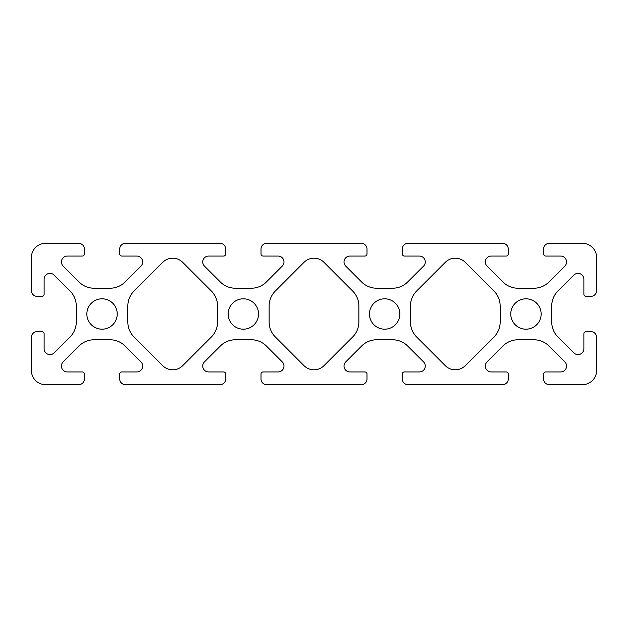 <?xml version="1.0" encoding="UTF-8"?>
<svg xmlns="http://www.w3.org/2000/svg" width="628" height="628" viewBox="0 0 628 628"><rect width="100%" height="100%" fill="white"/><g stroke="black" fill="none" stroke-linecap="round" stroke-linejoin="round"><path stroke-width="0.94" d="M86.86 314A15.19 15.19 0 0 0 102.05 329.19A15.19 15.19 0 0 0 117.24 314A15.19 15.19 0 0 0 102.05 298.81A15.19 15.19 0 0 0 86.86 314M228.16 314A15.19 15.19 0 0 0 243.35 329.19A15.19 15.19 0 0 0 258.54 314A15.19 15.19 0 0 0 243.35 298.81A15.19 15.19 0 0 0 228.16 314M369.46 314A15.19 15.19 0 0 0 384.65 329.19A15.19 15.19 0 0 0 399.84 314A15.19 15.19 0 0 0 384.65 298.81A15.19 15.19 0 0 0 369.46 314M510.76 314A15.19 15.19 0 0 0 525.95 329.19A15.19 15.19 0 0 0 541.14 314A15.19 15.19 0 0 0 525.95 298.81A15.19 15.19 0 0 0 510.76 314M485.326 366.053A5.88 5.88 0 0 1 487.045 361.893L502.95 345.997A21.195 21.195 0 0 1 517.935 339.787L533.965 339.787A21.195 21.195 0 0 1 548.951 345.997L564.855 361.893A5.88 5.88 0 0 1 560.694 371.933L545.732 371.933A2.12 2.12 0 0 0 543.613 374.053L543.613 378.998A5.652 5.652 0 0 0 549.265 384.65L582.47 384.65A14.13 14.13 0 0 0 596.6 370.52L596.6 337.315A5.652 5.652 0 0 0 590.948 331.663L586.003 331.663A2.12 2.12 0 0 0 583.883 333.782L583.883 348.744A5.88 5.88 0 0 1 573.843 352.905L557.947 337.001A21.195 21.195 0 0 1 551.737 322.015L551.737 305.985A21.195 21.195 0 0 1 557.947 291L573.843 275.095A5.88 5.88 0 0 1 583.883 279.256L583.883 294.218A2.12 2.12 0 0 0 586.003 296.338L590.948 296.338A5.652 5.652 0 0 0 596.6 290.686L596.6 257.48A14.13 14.13 0 0 0 582.47 243.35L549.265 243.35A5.652 5.652 0 0 0 543.613 249.002L543.613 253.948A2.12 2.12 0 0 0 545.732 256.067L560.694 256.067A5.88 5.88 0 0 1 564.855 266.107L548.951 282.003A21.195 21.195 0 0 1 533.965 288.213L517.935 288.213A21.195 21.195 0 0 1 502.95 282.003L487.045 266.107A5.88 5.88 0 0 1 491.206 256.067L506.168 256.067A2.12 2.12 0 0 0 508.288 253.948L508.288 249.002A5.652 5.652 0 0 0 502.635 243.35L407.965 243.35A5.652 5.652 0 0 0 402.312 249.002L402.312 253.948A2.12 2.12 0 0 0 404.432 256.067L419.394 256.067A5.88 5.88 0 0 1 423.555 266.107L407.65 282.003A21.195 21.195 0 0 1 392.665 288.213L376.635 288.213A21.195 21.195 0 0 1 361.649 282.003L345.745 266.107A5.88 5.88 0 0 1 349.906 256.067L364.868 256.067A2.12 2.12 0 0 0 366.988 253.948L366.988 249.002A5.652 5.652 0 0 0 361.336 243.35L266.664 243.35A5.652 5.652 0 0 0 261.012 249.002L261.012 253.948A2.12 2.12 0 0 0 263.132 256.067L278.094 256.067A5.88 5.88 0 0 1 282.255 266.107L266.351 282.003A21.195 21.195 0 0 1 251.365 288.213L235.335 288.213A21.195 21.195 0 0 1 220.35 282.003L204.445 266.107A5.88 5.88 0 0 1 208.606 256.067L223.568 256.067A2.12 2.12 0 0 0 225.688 253.948L225.688 249.002A5.652 5.652 0 0 0 220.036 243.35L125.364 243.35A5.652 5.652 0 0 0 119.713 249.002L119.713 253.948A2.12 2.12 0 0 0 121.832 256.067L136.794 256.067A5.88 5.88 0 0 1 140.955 266.107L125.051 282.003A21.195 21.195 0 0 1 110.065 288.213L94.035 288.213A21.195 21.195 0 0 1 79.05 282.003L63.145 266.107A5.88 5.88 0 0 1 67.306 256.067L82.268 256.067A2.12 2.12 0 0 0 84.388 253.948L84.388 249.002A5.652 5.652 0 0 0 78.736 243.35L45.53 243.35A14.13 14.13 0 0 0 31.4 257.48L31.4 290.686A5.652 5.652 0 0 0 37.052 296.338L41.998 296.338A2.12 2.12 0 0 0 44.117 294.218L44.117 279.256A5.88 5.88 0 0 1 54.157 275.095L70.053 291A21.195 21.195 0 0 1 76.263 305.985L76.263 322.015A21.195 21.195 0 0 1 70.053 337.001L54.157 352.905A5.88 5.88 0 0 1 44.117 348.744L44.117 333.782A2.12 2.12 0 0 0 41.998 331.663L37.052 331.663A5.652 5.652 0 0 0 31.4 337.315L31.4 370.52A14.13 14.13 0 0 0 45.53 384.65L78.736 384.65A5.652 5.652 0 0 0 84.388 378.998L84.388 374.053A2.12 2.12 0 0 0 82.268 371.933L67.306 371.933A5.88 5.88 0 0 1 63.145 361.893L79.05 345.997A21.195 21.195 0 0 1 94.035 339.787L110.065 339.787A21.195 21.195 0 0 1 125.051 345.997L140.955 361.893A5.88 5.88 0 0 1 136.794 371.933L121.832 371.933A2.12 2.12 0 0 0 119.713 374.053L119.713 378.998A5.652 5.652 0 0 0 125.364 384.65L220.036 384.65A5.652 5.652 0 0 0 225.688 378.998L225.688 374.053A2.12 2.12 0 0 0 223.568 371.933L208.606 371.933A5.88 5.88 0 0 1 204.445 361.893L220.35 345.997A21.195 21.195 0 0 1 235.335 339.787L251.365 339.787A21.195 21.195 0 0 1 266.351 345.997L282.255 361.893A5.88 5.88 0 0 1 278.094 371.933L263.132 371.933A2.12 2.12 0 0 0 261.012 374.053L261.012 378.998A5.652 5.652 0 0 0 266.664 384.65L361.336 384.65A5.652 5.652 0 0 0 366.988 378.998L366.988 374.053A2.12 2.12 0 0 0 364.868 371.933L349.906 371.933A5.88 5.88 0 0 1 345.745 361.893L361.649 345.997A21.195 21.195 0 0 1 376.635 339.787L392.665 339.787A21.195 21.195 0 0 1 407.65 345.997L423.555 361.893A5.88 5.88 0 0 1 419.394 371.933L404.432 371.933A2.12 2.12 0 0 0 402.312 374.053L402.312 378.998A5.652 5.652 0 0 0 407.965 384.65L502.635 384.65A5.652 5.652 0 0 0 508.288 378.998L508.288 374.053A2.12 2.12 0 0 0 506.168 371.933L491.206 371.933A5.88 5.88 0 0 1 485.326 366.053M162.707 262.331L134.047 291A21.195 21.195 0 0 0 127.837 305.985L127.837 322.015A21.195 21.195 0 0 0 134.047 337.001L162.707 365.669A14.13 14.13 0 0 0 182.693 365.669L211.353 337.001A21.195 21.195 0 0 0 217.563 322.015L217.563 305.985A21.195 21.195 0 0 0 211.353 291L182.693 262.331A14.13 14.13 0 0 0 162.707 262.331M304.007 262.331L275.347 291A21.195 21.195 0 0 0 269.137 305.985L269.137 322.015A21.195 21.195 0 0 0 275.347 337.001L304.007 365.669A14.13 14.13 0 0 0 323.993 365.669L352.653 337.001A21.195 21.195 0 0 0 358.863 322.015L358.863 305.985A21.195 21.195 0 0 0 352.653 291L323.993 262.331A14.13 14.13 0 0 0 304.007 262.331M445.307 262.331L416.647 291A21.195 21.195 0 0 0 410.437 305.985L410.437 322.015A21.195 21.195 0 0 0 416.647 337.001L445.307 365.669A14.13 14.13 0 0 0 465.293 365.669L493.953 337.001A21.195 21.195 0 0 0 500.163 322.015L500.163 305.985A21.195 21.195 0 0 0 493.953 291L465.293 262.331A14.13 14.13 0 0 0 445.307 262.331"/></g></svg>
